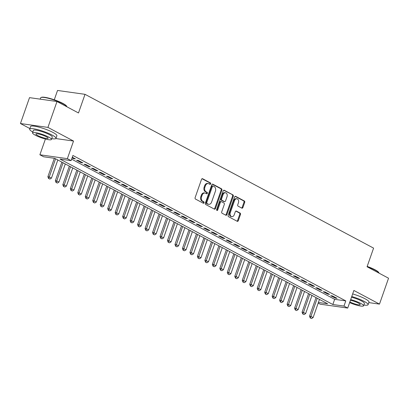 <?xml version="1.0" encoding="UTF-8"?>
<svg xmlns="http://www.w3.org/2000/svg" width="409" height="409" viewBox="0 0 409 409"><rect width="100%" height="100%" fill="white"/><g stroke="black" fill="none" stroke-linecap="round" stroke-linejoin="round"><path stroke-width="0.61" d="M210.676 183.876A0.767 0.567 98 0 0 210.415 182.889L202.619 178.733A1.094 0.808 98 0 0 202.414 178.667A1.094 0.808 98 0 0 201.525 179.362L195.119 197.654A1.094 0.808 98 0 0 195.497 199.065L203.293 203.222A0.767 0.567 98 0 0 203.794 201.795L202.782 201.259A3.502 2.587 98 0 1 201.576 196.755L202.107 195.231A3.502 2.587 98 0 1 204.945 193.017A3.502 2.587 98 0 1 205.594 193.227L206.606 193.769A0.767 0.567 98 0 0 207.102 192.342L206.095 191.806A3.502 2.587 98 0 1 204.883 187.302L205.42 185.778A3.502 2.587 98 0 1 208.253 183.564A3.502 2.587 98 0 1 208.907 183.774L209.914 184.316A0.767 0.567 98 0 0 210.676 183.876M209.648 184.173A0.767 0.567 98 0 0 209.669 182.787L202.051 178.728M203.028 203.079A0.767 0.567 98 0 0 203.048 201.693L202.041 201.156L202.782 201.259M206.335 193.626A0.767 0.567 98 0 0 206.361 192.24L205.349 191.703L206.095 191.806M241.821 208.135A1.094 0.808 98 0 0 242.026 208.201A1.094 0.808 98 0 0 242.915 207.511L244.71 202.378A1.094 0.808 98 0 0 244.331 200.967L235.676 196.356A1.094 0.808 98 0 0 235.472 196.289A1.094 0.808 98 0 0 234.587 196.98L228.176 215.277A1.094 0.808 98 0 0 228.554 216.683L237.215 221.3A1.094 0.808 98 0 0 237.419 221.366A1.094 0.808 98 0 0 238.304 220.671L240.477 214.469A1.094 0.808 98 0 0 240.098 213.063L236.392 211.09A1.094 0.808 98 0 0 236.187 211.024A1.094 0.808 98 0 0 235.303 211.714L234.224 214.791A2.924 2.163 98 0 1 231.852 216.642A2.924 2.163 98 0 1 230.298 212.695L234.515 200.65A2.924 2.163 98 0 1 236.888 198.8A2.924 2.163 98 0 1 238.442 202.746L237.741 204.751A1.094 0.808 98 0 0 238.12 206.162L241.821 208.135M71.631 159.147L334.649 299.327L345.789 300.896L343.974 306.075L347.716 308.064L320.232 304.194L318.182 303.105M56.999 101.514L47.93 127.403L20.45 123.533L29.514 97.644L56.999 101.514L78.492 112.966L85.016 94.326L373.586 248.125L367.057 266.765L388.55 278.217L379.486 304.107L353.877 290.462L347.716 308.064M55.834 138.554L73.533 141.049L47.93 127.403M73.533 141.049L67.373 158.651L71.11 160.645L59.97 159.075L332.834 304.506L343.974 306.075M345.789 300.896L72.92 155.466L71.11 160.645M221.888 190.216A1.094 0.808 98 0 0 221.514 188.805L212.854 184.193A1.094 0.808 98 0 0 212.649 184.122A1.094 0.808 98 0 0 211.765 184.817L205.354 203.115A1.094 0.808 98 0 0 205.732 204.52L214.393 209.137A1.094 0.808 98 0 0 214.597 209.203A1.094 0.808 98 0 0 215.482 208.508L221.888 190.216L221.146 190.108A1.094 0.808 98 0 0 220.768 188.702L212.291 184.183M224.265 190.272L232.92 194.888A1.094 0.808 98 0 1 233.299 196.294L226.893 214.592A1.094 0.808 98 0 1 226.008 215.282A1.094 0.808 98 0 1 225.804 215.216L222.097 213.242A1.094 0.808 98 0 1 221.719 211.831L224.316 204.413A1.094 0.808 98 0 0 223.943 203.007L221.484 201.693A1.094 0.808 98 0 0 221.279 201.627A1.094 0.808 98 0 0 220.395 202.322L217.685 210.047A0.767 0.567 98 0 1 216.658 209.5L223.176 190.896A1.094 0.808 98 0 1 224.06 190.205A1.094 0.808 98 0 1 224.265 190.272L223.846 190.216M368.821 302.604L379.486 304.107M72.081 157.859L73.528 158.631L75.389 158.891L72.301 157.245M82.863 162.874L78.375 160.486L76.519 160.226L81.008 162.613L82.863 162.874M90.338 166.862L85.854 164.469L83.998 164.208L88.482 166.601L90.338 166.862M97.812 170.844L93.329 168.452L91.473 168.191L95.957 170.584L97.812 170.844M105.292 174.827L100.803 172.44L98.947 172.179L103.431 174.566L105.292 174.827M112.766 178.815L108.283 176.422L106.422 176.161L110.911 178.554L112.766 178.815M120.241 182.797L115.757 180.405L113.901 180.144L118.385 182.537L120.241 182.797M127.715 186.78L123.232 184.393L121.376 184.132L125.86 186.519L127.715 186.78M135.195 190.768L130.706 188.375L128.85 188.114L133.334 190.507L135.195 190.768M142.669 194.75L138.186 192.358L136.325 192.097L140.814 194.49L142.669 194.75M150.144 198.733L145.66 196.346L143.804 196.085L148.288 198.472L150.144 198.733M157.618 202.721L153.135 200.328L151.279 200.067L155.763 202.46L157.618 202.721M165.098 206.703L160.609 204.311L158.753 204.05L163.242 206.443L165.098 206.703M172.572 210.686L168.089 208.299L166.228 208.038L170.717 210.425L172.572 210.686M180.047 214.674L175.563 212.281L173.707 212.02L178.191 214.413L180.047 214.674M187.526 218.657L183.038 216.264L181.182 216.003L185.666 218.396L187.526 218.657M195.001 222.639L190.512 220.252L188.656 219.991L193.145 222.378L195.001 222.639M202.475 226.627L197.992 224.234L196.136 223.974L200.62 226.366L202.475 226.627M209.95 230.61L205.466 228.222L203.61 227.956L208.094 230.349L209.95 230.61M217.43 234.592L212.941 232.205L211.085 231.944L215.569 234.331L217.43 234.592M224.904 238.58L220.42 236.187L218.559 235.927L223.048 238.319L224.904 238.58M232.378 242.563L227.895 240.175L226.039 239.909L230.523 242.302L232.378 242.563M239.853 246.545L235.369 244.158L233.513 243.897L237.997 246.284L239.853 246.545M247.333 250.533L242.844 248.14L240.988 247.88L245.472 250.272L247.333 250.533M254.807 254.516L250.323 252.128L248.462 251.862L252.951 254.255L254.807 254.516M262.281 258.498L257.798 256.111L255.942 255.85L260.426 258.237L262.281 258.498M269.756 262.486L265.272 260.093L263.416 259.833L267.9 262.225L269.756 262.486M277.236 266.469L272.747 264.081L270.891 263.815L275.38 266.208L277.236 266.469M284.71 270.451L280.226 268.064L278.365 267.803L282.854 270.191L284.71 270.451M292.184 274.439L287.701 272.046L285.845 271.786L290.329 274.178L292.184 274.439M299.664 278.422L295.175 276.034L293.319 275.768L297.803 278.161L299.664 278.422M307.139 282.404L302.65 280.017L300.794 279.756L305.283 282.144L307.139 282.404M314.613 286.392L310.129 283.999L308.274 283.739L312.757 286.131L314.613 286.392M322.087 290.375L317.604 287.987L315.748 287.721L320.232 290.114L322.087 290.375M329.567 294.362L325.078 291.97L323.222 291.709L327.706 294.097L329.567 294.362M330.697 295.692L335.186 298.084L337.042 298.345L332.553 295.952L330.697 295.692M85.016 94.326L57.536 90.461L54.274 99.781M318.406 302.471L327.635 303.775L54.77 158.344L43.63 156.775L39.888 154.781L67.373 158.651M45.409 139.024L39.888 154.781M20.45 123.533L29.877 128.559M334.649 299.327L332.834 304.506M73.528 158.631L73.743 158.017M81.008 162.613L81.222 162M88.482 166.601L88.697 165.988M95.957 170.584L96.171 169.97M103.431 174.566L103.646 173.953M110.911 178.554L111.125 177.941M118.385 182.537L118.6 181.923M125.86 186.519L126.074 185.906M133.334 190.507L133.554 189.894M140.814 194.49L141.028 193.876M148.288 198.472L148.503 197.859M155.763 202.46L155.977 201.847M163.242 206.443L163.457 205.829M170.717 210.425L170.931 209.812M178.191 214.413L178.406 213.8M185.666 218.396L185.88 217.782M193.145 222.378L193.36 221.765M200.62 226.366L200.834 225.753M208.094 230.349L208.309 229.735M215.569 234.331L215.783 233.718M223.048 238.319L223.263 237.706M230.523 242.302L230.737 241.688M237.997 246.284L238.212 245.671M245.472 250.272L245.691 249.659M252.951 254.255L253.166 253.641M260.426 258.237L260.64 257.624M267.9 262.225L268.115 261.612M275.38 266.208L275.594 265.594M282.854 270.191L283.069 269.577M290.329 274.178L290.543 273.565M297.803 278.161L298.018 277.547M305.283 282.144L305.497 281.53M312.757 286.131L312.972 285.518M320.232 290.114L320.446 289.5M327.706 294.097L327.921 293.483M335.186 298.084L335.4 297.471M208.253 183.564L207.511 183.457A3.502 2.587 98 0 0 204.674 185.671L205.42 185.778M205.349 191.703A3.502 2.587 98 0 1 204.142 187.199L204.674 185.671M204.945 193.017L204.203 192.91A3.502 2.587 98 0 0 201.366 195.124L202.107 195.231M202.041 201.156A3.502 2.587 98 0 1 200.829 196.652L201.366 195.124M214.214 209.04A1.094 0.808 98 0 0 214.74 208.406L221.146 190.108M213.161 186.044A0.767 0.567 98 0 0 212.399 186.484L206.775 202.542A0.767 0.567 98 0 0 207.041 203.529L208.104 204.096A3.502 2.587 98 0 0 208.754 204.306A3.502 2.587 98 0 0 211.591 202.092L215.436 191.115A3.502 2.587 98 0 0 214.224 186.611L213.161 186.044M212.419 185.942A0.767 0.567 98 0 0 211.657 186.376L212.399 186.484M208.754 204.306L208.012 204.203A3.502 2.587 98 0 1 207.363 203.989L206.294 203.421A0.767 0.567 98 0 1 206.034 202.435L211.657 186.376M223.697 190.262L232.92 194.888M225.625 215.119A1.094 0.808 98 0 0 226.151 214.485L232.557 196.192A1.094 0.808 98 0 0 232.179 194.781M220.737 201.591A1.094 0.808 98 0 0 220.538 201.525A1.094 0.808 98 0 0 219.648 202.215L216.944 209.94L217.685 210.047M216.724 210.287A0.767 0.567 98 0 0 216.944 209.94M227.015 196.714A2.924 2.163 98 0 0 225.461 192.772A2.924 2.163 98 0 0 223.089 194.623L221.601 198.866A1.094 0.808 98 0 0 221.98 200.272L224.439 201.581A1.094 0.808 98 0 0 224.643 201.647A1.094 0.808 98 0 0 225.528 200.957L227.015 196.714M225.461 192.772L224.715 192.665A2.924 2.163 98 0 0 222.348 194.515L223.089 194.623M224.643 201.647L223.902 201.545A1.094 0.808 98 0 1 223.697 201.479L221.238 200.17A1.094 0.808 98 0 1 220.86 198.759L222.348 194.515M236.888 198.8L236.146 198.697A2.924 2.163 98 0 0 233.774 200.548L234.515 200.65M231.852 216.642L231.111 216.535A2.924 2.163 98 0 1 229.556 212.593L233.774 200.548M237.036 221.203A1.094 0.808 98 0 0 237.563 220.569L239.73 214.367A1.094 0.808 98 0 0 239.357 212.961L235.829 211.08M241.647 208.038A1.094 0.808 98 0 0 242.169 207.404L243.968 202.271A1.094 0.808 98 0 0 243.59 200.865L235.109 196.346M54.346 158.283L47.884 176.734L49.218 176.923L51.462 178.119L57.817 159.97M48.528 178.457L49.872 179.091L48.528 178.457L47.884 176.734M55.578 158.774L48.753 178.493M51.462 178.119L49.872 179.091M40.977 97.536L41.396 97.347A13.594 2.382 19.3 0 1 50.399 98.564A13.594 2.382 19.3 0 1 62.945 103.446A13.594 2.382 19.3 0 1 66.647 106.192L66.856 106.601A13.932 2.444 -160.7 0 0 63.058 103.789A13.932 2.444 -160.7 0 0 50.205 98.789A13.932 2.444 -160.7 0 0 40.977 97.536A13.932 2.444 -160.7 0 0 40.624 97.874L40.179 99.147M51.728 138.666A13.932 2.444 -160.7 0 0 55.967 138.36A13.932 2.444 -160.7 0 0 52.107 135.062A13.932 2.444 -160.7 0 0 38.134 129.755A13.932 2.444 -160.7 0 0 29.673 129.147A13.932 2.444 -160.7 0 0 32.797 132.035M55.967 138.36L56.877 135.768A13.932 2.444 -160.7 0 0 53.012 132.47A13.932 2.444 -160.7 0 0 39.044 127.163A13.932 2.444 -160.7 0 0 30.578 126.56L29.673 129.147M32.521 132.818L33.354 130.435A10.031 1.759 19.3 0 1 39.448 130.875A10.031 1.759 19.3 0 1 49.504 134.694A10.031 1.759 19.3 0 1 52.286 137.066L51.452 139.449A10.031 1.759 -160.7 0 0 48.671 137.076A10.031 1.759 -160.7 0 0 38.615 133.257A10.031 1.759 -160.7 0 0 32.521 132.818A10.031 1.759 -160.7 0 0 35.302 135.195A10.031 1.759 -160.7 0 0 45.358 139.014A10.031 1.759 -160.7 0 0 51.452 139.449M37.679 135.527A6.462 1.135 -160.7 0 0 44.162 137.991A6.462 1.135 -160.7 0 0 48.088 138.273A6.462 1.135 -160.7 0 0 46.294 136.739A6.462 1.135 -160.7 0 0 39.811 134.28A6.462 1.135 -160.7 0 0 35.885 133.999A6.462 1.135 -160.7 0 0 37.679 135.527M367.18 266.407A13.594 2.382 19.3 0 1 375.058 269.792A13.594 2.382 19.3 0 1 378.765 272.537L378.969 272.946A13.932 2.444 -160.7 0 0 375.171 270.134A13.932 2.444 -160.7 0 0 367.093 266.663M363.841 305.017A13.932 2.444 -160.7 0 0 368.085 304.705A13.932 2.444 -160.7 0 0 364.22 301.407A13.932 2.444 -160.7 0 0 351.76 296.52M368.085 304.705L368.99 302.113A13.932 2.444 -160.7 0 0 365.13 298.821A13.932 2.444 -160.7 0 0 352.665 293.928M351.515 297.21A10.031 1.759 19.3 0 1 361.622 301.039A10.031 1.759 19.3 0 1 364.404 303.417L363.57 305.799A10.031 1.759 -160.7 0 0 360.789 303.422A10.031 1.759 -160.7 0 0 350.682 299.592M349.869 301.914A6.462 1.135 -160.7 0 0 356.326 304.347A6.462 1.135 -160.7 0 0 360.201 304.618A6.462 1.135 -160.7 0 0 358.412 303.089A6.462 1.135 -160.7 0 0 350.441 300.283M349.623 302.609A10.031 1.759 -160.7 0 0 363.57 305.799M61.871 162.128L55.358 180.722L56.698 180.911L58.937 182.102L65.297 163.953M56.007 182.445L57.352 183.074L56.007 182.445L55.358 180.722M63.052 162.756L56.227 182.475M58.937 182.102L57.352 183.074M69.346 166.11L62.833 184.704L64.172 184.894L66.416 186.09L72.771 167.935M63.482 186.427L64.826 187.056L63.482 186.427L62.833 184.704M70.527 166.744L63.702 186.458M66.416 186.09L64.826 187.056M76.82 170.098L70.312 188.687L71.647 188.876L73.891 190.073L80.246 171.923M70.956 190.41L72.301 191.044L70.956 190.41L70.312 188.687M78.001 170.727L71.181 190.446M73.891 190.073L72.301 191.044M84.295 174.081L77.787 192.675L79.121 192.864L81.365 194.055L87.72 175.906M78.431 194.398L79.775 195.027L78.431 194.398L77.787 192.675M85.481 174.709L78.656 194.428M81.365 194.055L79.775 195.027M91.774 178.063L85.261 196.657L86.601 196.847L88.84 198.043L95.2 179.888M85.91 198.38L87.255 199.009L85.91 198.38L85.261 196.657M92.955 178.697L86.13 198.411M88.84 198.043L87.255 199.009M99.249 182.051L92.736 200.64L94.075 200.829L96.32 202.026L102.674 183.876M93.385 202.363L94.73 202.997L93.385 202.363L92.736 200.64M100.43 182.68L93.605 202.399M96.32 202.026L94.73 202.997M106.723 186.034L100.215 204.628L101.55 204.817L103.794 206.008L110.149 187.859M100.859 206.351L102.204 206.98L100.859 206.351L100.215 204.628M107.91 186.662L101.084 206.381M103.794 206.008L102.204 206.98M114.203 190.016L107.69 208.61L109.029 208.8L111.268 209.996L117.623 191.841M108.334 210.333L109.678 210.962L108.334 210.333L107.69 208.61M115.384 190.65L108.559 210.364M111.268 209.996L109.678 210.962M121.677 194.004L115.164 212.593L116.504 212.782L118.743 213.979L125.103 195.829M115.813 214.321L117.158 214.95L115.813 214.321L115.164 212.593M122.858 194.633L116.033 214.352M118.743 213.979L117.158 214.95M129.152 197.987L122.644 216.581L123.978 216.77L126.223 217.961L132.577 199.812M123.288 218.304L124.633 218.933L123.288 218.304L122.644 216.581M130.333 198.616L123.513 218.334M126.223 217.961L124.633 218.933M136.626 201.969L130.118 220.563L131.453 220.753L133.697 221.949L140.052 203.8M130.762 222.286L132.107 222.915L130.762 222.286L130.118 220.563M137.813 202.603L130.987 222.317M133.697 221.949L132.107 222.915M144.106 205.957L137.593 224.546L138.932 224.735L141.171 225.932L147.531 207.782M138.242 226.274L139.581 226.903L138.242 226.274L137.593 224.546M145.287 206.586L138.462 226.305M141.171 225.932L139.581 226.903M151.581 209.94L145.067 228.534L146.407 228.723L148.651 229.914L155.006 211.765M145.716 230.257L147.061 230.886L145.716 230.257L145.067 228.534M152.762 210.569L145.936 230.287M148.651 229.914L147.061 230.886M159.055 213.922L152.547 232.517L153.881 232.706L156.126 233.902L162.48 215.753M153.191 234.239L154.536 234.868L153.191 234.239L152.547 232.517M160.236 214.556L153.416 234.27M156.126 233.902L154.536 234.868M166.529 217.91L160.021 236.499L161.356 236.688L163.6 237.885L169.955 219.735M160.665 238.227L162.01 238.856L160.665 238.227L160.021 236.499M167.716 218.539L160.89 238.258M163.6 237.885L162.01 238.856M174.009 221.893L167.496 240.487L168.835 240.676L171.074 241.867L177.434 223.718M168.145 242.21L169.484 242.839L168.145 242.21L167.496 240.487M175.19 222.522L168.365 242.24M171.074 241.867L169.484 242.839M181.484 225.875L174.97 244.47L176.31 244.659L178.554 245.855L184.909 227.706M175.619 246.192L176.964 246.821L175.619 246.192L174.97 244.47M182.665 226.509L175.839 246.223M178.554 245.855L176.964 246.821M188.958 229.863L182.45 248.452L183.784 248.641L186.029 249.838L192.383 231.688M183.094 250.18L184.439 250.809L183.094 250.18L182.45 248.452M190.139 230.492L183.319 250.211M186.029 249.838L184.439 250.809M196.432 233.846L189.924 252.44L191.259 252.629L193.503 253.82L199.858 235.671M190.568 254.163L191.913 254.792L190.568 254.163L189.924 252.44M197.619 234.475L190.793 254.193M193.503 253.82L191.913 254.792M203.912 237.833L197.399 256.423L198.738 256.612L200.977 257.808L207.337 239.659M198.048 258.145L199.393 258.774L198.048 258.145L197.399 256.423M205.093 238.462L198.268 258.176M200.977 257.808L199.393 258.774M211.387 241.816L204.873 260.405L206.213 260.594L208.457 261.791L214.812 243.641M205.522 262.133L206.867 262.762L205.522 262.133L204.873 260.405M212.568 242.445L205.742 262.164M208.457 261.791L206.867 262.762M218.861 245.799L212.353 264.393L213.687 264.582L215.932 265.773L222.286 247.624M212.997 266.116L214.342 266.745L212.997 266.116L212.353 264.393M220.047 246.428L213.222 266.147M215.932 265.773L214.342 266.745M226.341 249.787L219.827 268.376L221.167 268.565L223.406 269.761L229.761 251.612M220.471 270.098L221.816 270.727L220.471 270.098L219.827 268.376M227.522 250.415L220.696 270.129M223.406 269.761L221.816 270.727M233.815 253.769L227.302 272.358L228.641 272.547L230.881 273.744L237.24 255.594M227.951 274.086L229.296 274.715L227.951 274.086L227.302 272.358M234.996 254.398L228.171 274.117M230.881 273.744L229.296 274.715M241.29 257.752L234.781 276.346L236.116 276.535L238.36 277.726L244.715 259.577M235.426 278.069L236.77 278.698L235.426 278.069L234.781 276.346M242.471 258.381L235.65 278.1M238.36 277.726L236.77 278.698M248.764 261.74L242.256 280.329L243.59 280.518L245.835 281.714L252.189 263.565M242.9 282.052L244.245 282.68L242.9 282.052L242.256 280.329M249.95 262.368L243.125 282.082M245.835 281.714L244.245 282.68M256.244 265.722L249.73 284.311L251.07 284.5L253.309 285.697L259.669 267.547M250.374 286.039L251.719 286.668L250.374 286.039L249.73 284.311M257.425 266.351L250.599 286.07M253.309 285.697L251.719 286.668M263.718 269.705L257.205 288.299L258.544 288.488L260.789 289.679L267.143 271.53M257.854 290.022L259.199 290.651L257.854 290.022L257.205 288.299M264.899 270.334L258.074 290.053M260.789 289.679L259.199 290.651M271.193 273.693L264.684 292.282L266.019 292.471L268.263 293.667L274.618 275.518M265.329 294.005L266.673 294.633L265.329 294.005L264.684 292.282M272.374 274.321L265.553 294.035M268.263 293.667L266.673 294.633M278.667 277.675L272.159 296.264L273.493 296.453L275.738 297.65L282.092 279.5M272.803 297.992L274.148 298.621L272.803 297.992L272.159 296.264M279.853 278.304L273.028 298.023M275.738 297.65L274.148 298.621M286.147 281.658L279.633 300.252L280.973 300.441L283.212 301.632L289.572 283.483M280.283 301.975L281.622 302.604L280.283 301.975L279.633 300.252M287.328 282.287L280.502 302.006M283.212 301.632L281.622 302.604M293.621 285.646L287.108 304.235L288.447 304.424L290.692 305.62L297.046 287.471M287.757 305.958L289.102 306.586L287.757 305.958L287.108 304.235M294.802 286.274L287.977 305.988M290.692 305.62L289.102 306.586M301.096 289.628L294.587 308.217L295.922 308.406L298.166 309.603L304.521 291.453M295.232 309.945L296.576 310.574L295.232 309.945L294.587 308.217M302.277 290.257L295.456 309.976M298.166 309.603L296.576 310.574M308.57 293.611L302.062 312.205L303.396 312.394L305.641 313.585L311.995 295.436M302.706 313.928L304.051 314.557L302.706 313.928L302.062 312.205M309.756 294.24L302.931 313.959M305.641 313.585L304.051 314.557M316.05 297.599L309.536 316.188L310.876 316.377L313.115 317.573L319.475 299.424M310.186 317.911L311.53 318.539L310.186 317.911L309.536 316.188M317.231 298.227L310.405 317.941M313.115 317.573L311.53 318.539M209.669 182.787L210.415 182.889M203.048 201.693L203.794 201.795M206.361 192.24L207.102 192.342M204.142 187.199L204.883 187.302M200.829 196.652L201.576 196.755M202.199 178.677L202.619 178.733M214.74 208.406L215.482 208.508M212.435 184.132L212.854 184.193M220.768 188.702L221.514 188.805M206.034 202.435L206.775 202.542M206.294 203.421L207.041 203.529M207.363 203.989L208.104 204.096M232.557 196.192L233.299 196.294M226.151 214.485L226.893 214.592M219.648 202.215L220.395 202.322M220.86 198.759L221.601 198.866M221.238 200.17L221.98 200.272M223.697 201.479L224.439 201.581M229.556 212.593L230.298 212.695M235.973 211.029L236.392 211.09M239.357 212.961L240.098 213.063M239.73 214.367L240.477 214.469M237.563 220.569L238.304 220.671M235.257 196.294L235.676 196.356M243.59 200.865L244.331 200.967M243.968 202.271L244.71 202.378M242.169 207.404L242.915 207.511M212.276 185.891L213.017 185.998M220.538 201.525L221.279 201.627"/></g></svg>
